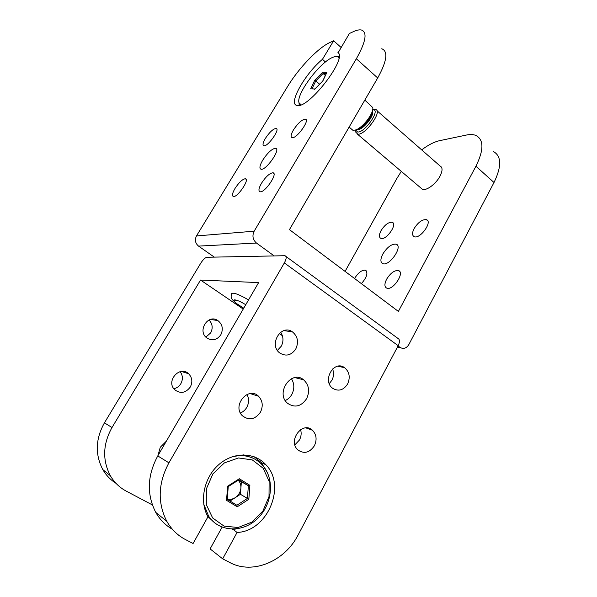 <?xml version="1.0" encoding="UTF-8"?>
<svg xmlns="http://www.w3.org/2000/svg" width="597" height="597" viewBox="0 0 597 597"><rect width="100%" height="100%" fill="white"/><g stroke="black" fill="none" stroke-linecap="round" stroke-linejoin="round"><path stroke-width="0.9" d="M256.479 243.054C252.777 239.748 252.009 235.793 254.165 231.188L196.473 235.942C194.57 239.89 195.256 243.285 198.547 246.106L256.479 243.054L274.157 255.904M338.111 52.767L349.394 33.507L353.499 31.611C356.73 30.119 359.349 29.581 361.364 29.992C367.565 32.171 365.894 41.768 356.342 58.775L254.165 231.188M337.932 52.611C347.894 58.066 308.037 109.4 297.105 105.423C287.642 104.602 304.754 73.938 322.447 59.327L333.648 40.783L329.865 42.529C317.97 47.857 298.463 68.439 287.455 86.722L196.473 235.942M265.337 138.474C269.463 132.265 273.038 128.915 276.053 128.415C280.702 128.631 267.904 146.877 263.881 145.765C262.374 145.198 262.859 142.765 265.337 138.474M293.418 129.967C297.873 123.258 301.821 119.646 305.268 119.131C310.53 119.445 296.724 138.907 292.142 137.646C290.433 137.026 290.858 134.467 293.418 129.967M235.009 188.458C238.987 182.428 242.419 179.182 245.322 178.734C250.158 178.839 237.666 197.525 233.427 196.51C231.763 195.876 232.293 193.197 235.009 188.458M261.493 183.234C265.762 176.734 269.553 173.249 272.866 172.779C278.366 172.958 264.971 192.921 260.113 191.771C258.202 191.085 258.665 188.242 261.493 183.234M262.747 160.123C267.613 152.757 271.874 148.802 275.545 148.243C281.396 148.466 266.202 170.57 261.09 169.257C259.128 168.526 259.68 165.481 262.747 160.123M398.042 345.939L399.968 347.335L397.505 346.961M421.676 149.884C428.168 144.959 434.161 141.885 439.653 140.661L466.496 135.026C470.16 134.258 473.272 134.392 475.831 135.422C483.913 139.623 483.943 149.899 475.928 166.242L494.017 182.503L408.826 344.581C406.661 348.073 403.93 349.133 400.624 347.745L399.968 347.335M475.928 166.242L398.386 311.418L289.448 229.636L377.7 77.968C386.968 61.066 388.319 51.335 381.752 48.76M494.017 182.503C501.816 166.272 501.555 155.914 493.219 151.437M345.081 271.396L396.751 178.66L401.311 171.384M214.293 257.12L198.547 246.106M382.834 254.016C387.214 247.113 391.625 243.83 396.072 244.158C403.415 245.919 389.58 266.434 382.886 263.687C380.267 262.389 380.244 259.165 382.834 254.016M386.64 279.18C390.453 273.105 394.371 270.225 398.386 270.545C405.251 272.12 393.207 290.672 386.893 288.209C384.356 286.985 384.274 283.978 386.64 279.18M354.566 278.515L354.678 278.314C358.252 272.65 361.804 269.934 365.349 270.165C368.289 272.68 366.976 277.172 361.401 283.657M414.139 228.547C418.139 222.278 422.221 219.308 426.385 219.651C432.959 221.375 420.273 239.3 414.296 236.718C412.034 235.591 411.982 232.867 414.139 228.547M381.028 230.658C384.767 224.823 388.46 222.032 392.125 222.278C397.983 223.741 386.207 240.666 380.908 238.39C378.879 237.367 378.923 234.785 381.028 230.658M440.041 165.973C442.735 167.369 442.705 170.802 439.952 176.272C435.907 184.018 426.295 191.062 422.392 189.286L420.84 187.965M333.648 40.783L341.051 47.424M322.447 59.327L325.469 61.984M152.347 504.905L126.265 491.137C119.557 487.555 114.251 482.406 110.333 475.675C102.281 460.16 102.833 444.108 112.005 427.534L104.43 422.84L200.719 263.24C203.032 259.65 205.092 257.665 206.898 257.27L284.933 255.71C286.747 256.352 286.553 258.755 284.344 262.926L398.177 345.685C400.042 341.678 399.856 339.178 397.617 338.178L285.956 256.456M398.177 345.685L298.119 534.949C284.933 561.113 252.859 575.001 229.905 562.568L222.674 558.822L237.076 532.457C267.635 531.427 286.672 485.637 265.934 464.802C254.665 452.093 233.606 451.623 218.875 464.548C204.047 477.316 199.025 501.114 207.965 516.778L193.077 543.501L185.51 539.584C177.645 535.472 171.414 529.39 166.817 521.345C157.362 502.719 158.063 483.212 168.914 462.824L284.344 262.926M314.38 445.795C309.47 452.884 303.925 454.213 297.739 449.795C287.508 440.601 302.716 420.639 312.455 430.243C316.514 434.534 317.156 439.713 314.38 445.795M260.419 412.228C255.016 419.609 248.986 420.773 242.337 415.721C231.74 405.579 248.404 385.826 258.546 396.259C262.702 400.803 263.329 406.124 260.419 412.228M347.596 384.028C343.484 390.222 338.559 391.677 332.798 388.393C321.768 380.886 333.895 359.648 344.521 367.64C349.469 371.856 350.491 377.319 347.596 384.028M295.791 348.954C291.381 355.312 286.09 356.693 279.911 353.088C268.217 344.976 281.135 323.41 292.463 331.895C297.769 336.38 298.873 342.066 295.791 348.954M306.612 398.699C301.164 406.535 294.836 408.087 287.627 403.341C275.023 393.184 291.485 369.312 303.627 379.819C309.007 384.916 310 391.207 306.612 398.699M112.005 427.534L200.532 280.045L258.62 282.605L157.772 455.921C147.243 475.555 146.578 494.383 155.765 512.405C159.914 519.659 165.466 525.285 172.429 529.3M104.43 422.84C95.498 438.914 94.96 454.504 102.818 469.6C106.124 475.294 110.512 479.861 115.967 483.301M173.839 388.729C176.846 388.08 179.182 386.386 180.861 383.655C183.1 379.349 182.854 375.349 180.122 371.662M205.875 337.111L210.696 332.872C213.084 328.051 212.532 323.761 209.032 319.985M282.381 335.678L279.187 333.507M243.225 309.067L200.532 280.045M220.815 334.783C216.987 340.044 212.39 341.148 207.025 338.103C196.861 331.283 207.995 313.455 217.868 320.567C222.494 324.328 223.479 329.066 220.815 334.783M190.286 387.043C185.63 393.095 180.428 393.99 174.69 389.714C165.541 381.185 179.839 365.006 188.63 373.759C192.234 377.588 192.786 382.013 190.286 387.043M157.921 455.668L160.265 447.287L166.406 441.093M222.674 558.822L210.099 548.912L222.091 527.173M285.269 400.535C288.053 399.274 290.246 397.214 291.858 394.371C294.59 388.848 294.448 383.64 291.426 378.737M277.404 350.409L281.262 346.208C283.724 341.297 283.515 336.648 280.65 332.26M329.268 383.61L331.902 380.267C333.805 376.52 334.029 372.759 332.581 368.983M240.412 413.005C243.121 411.9 245.248 410.012 246.8 407.333C249.083 402.908 249.15 398.624 246.994 394.46M294.888 444.862L299.47 439.989C301.231 436.586 301.604 433.138 300.589 429.646M237.076 532.457L232.793 529.166M254.143 456.75L261.255 462.556L267.56 472.996M235.979 529.002L232.658 529.405M243.74 308.179L235.994 303.194C232.032 299.112 230.255 298.948 231.591 293.552C233.487 292.343 239.136 294.463 248.546 299.918M372.841 109.751C381.326 108.96 364.633 133.258 357.558 131.982L355.767 130.146M355.79 130.706L355.812 132.213L357.782 134.138C364.998 135.616 383.013 110.863 375.647 109.557L373.147 109.758M312.082 88.64L315.776 80.908L314.738 80.289L310.656 88.819L314.865 88.998M310.656 88.819L314.947 88.975M314.604 89.326L322.686 81.185M322.776 81.095L326.537 73.132M319.619 84.214L315.776 80.908L323.074 73.513L322.761 72.147L314.738 80.289M326.171 73.744L323.074 73.513L325.35 75.483M301.037 104.773L299.03 102.751C295.799 94.617 319.514 62.543 332.611 57.409C335.932 55.991 338.036 56.267 338.924 58.237M372.827 109.161L372.827 109.647C373.05 112.161 371.603 115.624 368.483 120.042C364.939 124.728 361.416 127.915 357.924 129.586L355.461 130.146M364.827 100.08L372.834 107.654C373.08 110.438 371.468 114.296 367.991 119.213C364.043 124.437 360.133 127.982 356.245 129.84L352.999 130.377L351.723 129.295M339.148 56.342L336.357 56.514M298.97 102.512L299.306 105.311M238.875 479.824L248.367 485.742L249.867 485.316L239.337 478.742L238.867 479.794M239.337 478.742L227.606 486.204L228.144 486.548M227.606 486.204L226.547 500.331L227.188 499.368M226.547 500.331L237.233 506.808L236.89 505.256L227.285 499.331M238.487 480.07L248.367 485.742L247.419 498.405L248.83 499.256L249.867 485.316M227.278 499.428L236.89 505.256L247.419 498.405L240.434 494.301L230.046 501.01M241.36 481.861L240.434 494.301M224.39 462.906L238.501 457.951L252.33 459.929L263.21 468.294L269.128 481.324L269.016 496.525L262.911 511.032L251.919 522.091L238.076 527.509L224.039 526.091L212.644 517.957L206.301 504.652L206.375 488.883L212.875 473.936L224.39 462.906M227.308 499.002C230.002 499.719 232.651 499.264 235.255 497.644C238.584 495.338 240.464 492.152 240.897 488.085C241.076 484.928 240.195 482.309 238.255 480.219M207.816 516.502L215.084 523.181M252.367 457.877L243.233 454.839M203.786 504.323L208.666 516.248C219.293 532.42 243.121 532.987 257.732 518.368C272.56 504.017 274.792 478.704 262.441 465.115C254.023 456.317 243.554 453.668 231.017 457.175M356.342 58.775L377.7 77.968M168.914 462.824L157.772 455.921M326.865 72.446L322.761 72.147M357.319 129.825C360.595 129.586 364.483 126.601 368.968 120.863C371.879 116.736 373.147 113.572 372.767 111.37M237.233 506.808L248.83 499.256M400.624 347.745L397.348 347.253M397.505 245.292L396.072 244.158M399.803 271.65L398.386 270.545M366.521 271.06L365.349 270.165M427.676 220.718L426.385 219.651M393.207 223.151L392.125 222.278M276.545 149.041L275.545 148.243M273.866 173.563L272.866 172.779M246.143 179.354L245.322 178.734M306.179 119.885L305.268 119.131M276.807 129.027L276.053 128.415M102.818 469.6L110.333 475.675M155.765 512.405L166.817 521.345M210.487 319.44L217.868 320.567M181.398 371.438L188.63 373.759M294.888 377.602L303.627 379.819M283.971 330.611L292.463 331.895M337.827 366.245L344.521 367.64M250.18 393.565L258.546 396.259M305.903 427.9L312.455 430.243M265.934 464.802L261.255 462.556M236.972 300.291C235.39 300.507 234.464 300.358 234.188 299.836C236.666 299.873 240.516 301.507 245.748 304.731M355.79 130.265L355.812 132.213M441.571 167.309L376.923 110.676M422.392 189.286L357.334 134.056M326.626 72.782L322.686 81.117L314.791 89.072M357.924 129.586L356.245 129.84M349.118 127.079L352.999 130.377M299.03 102.751L299.149 104.856M238.897 479.809L248.456 485.771M227.27 499.51L228.233 486.6L239.024 479.727M207.122 515.166L208.666 516.248"/></g></svg>
